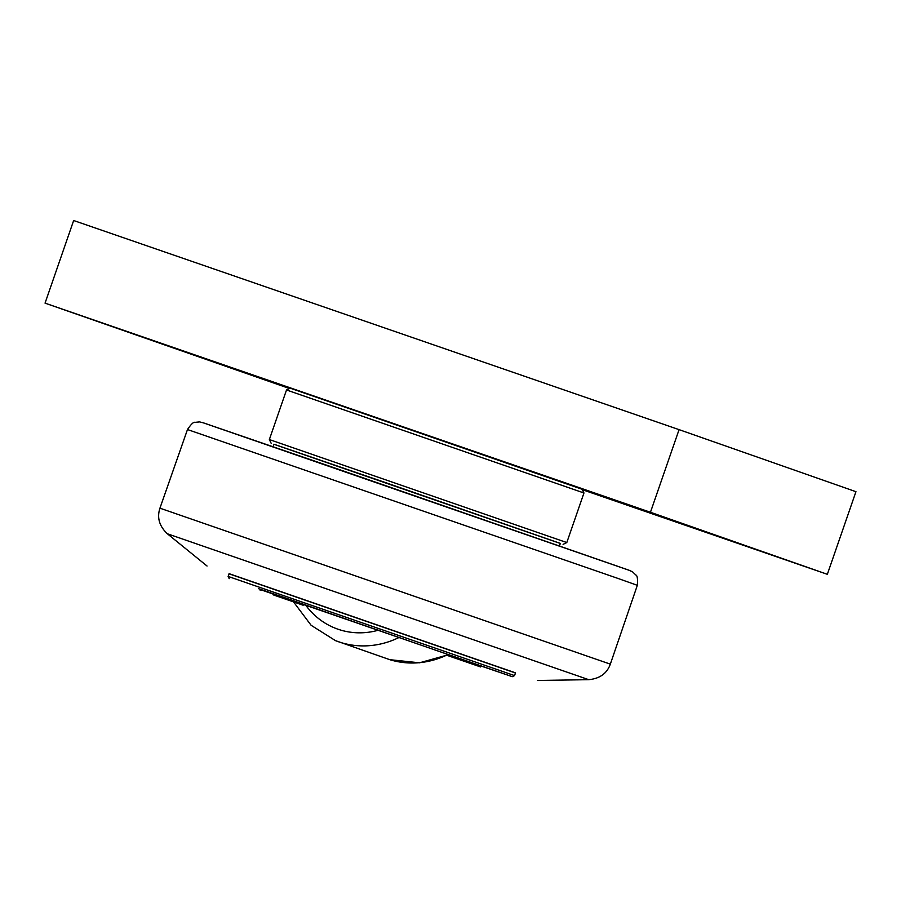 <?xml version="1.0" encoding="UTF-8"?>
<svg xmlns="http://www.w3.org/2000/svg" width="901" height="901" viewBox="0 0 901 901"><rect width="100%" height="100%" fill="white"/><g stroke="black" fill="none" stroke-linecap="round" stroke-linejoin="round"><path stroke-width="1.35" d="M452.764 657.279L466.459 662.032L452.764 657.279M447.234 655.342L480.661 666.954L447.155 655.387M275.278 595.572L288.962 600.314L275.278 595.572M273.059 594.773L303.164 605.235L273.059 594.773M303.502 604.267L480.988 665.974M514.561 675.604L228.122 576.415L229.079 573.667L515.507 672.844L514.561 675.604L512.331 676.685L480.988 665.997M260.198 590.358L260.547 589.344L258.339 588.601L282.036 596.766L305.709 604.999L303.502 604.256L303.164 605.235M260.445 589.637L512.331 676.685M273.048 446.693L273.904 444.216L387.79 483.386L560.332 543.404L559.476 545.882M289.503 388.534L45.05 303.141L650.454 512.264L827.343 574.309L582.361 489.694M286.518 389.975L290.223 388.185L582.159 489.277L583.961 492.982L566.797 542.56L269.354 439.553L286.518 389.975L583.961 492.982M481.551 454.104L534.879 472.541L481.551 454.104M229.304 366.966L282.621 385.414L229.304 366.966M592.103 492.881L645.431 511.317L592.103 492.881M575.153 486.439L643.753 510.157L575.153 486.439M685.706 525.204L754.306 548.934L685.706 525.204M121.094 329.597L189.694 353.316L121.094 329.597M289.638 388.466L228.64 367.293L289.75 388.41M194.03 355.073L225.689 366.031L194.03 355.073M648.089 511.914L679.748 522.873L648.089 511.914M827.343 574.309L855.95 491.687L679.072 429.642L73.657 220.52L45.05 303.141M679.072 429.642L650.454 512.264M273.893 444.272L560.321 543.449M515.462 672.991L229.034 573.802M448.202 654.408A89.841 82.273 109.3 0 1 389.784 659.678L419.517 662.809L448.788 654.61M335.42 640.611A89.841 82.273 -70.7 0 0 399.289 637.356M378.488 630.171A78.184 71.596 109.3 0 1 305.563 604.976M618.424 578.588L637.334 585.323C637.807 578.881 637.311 575.446 635.847 575.007L632.525 571.82L628.921 570.187L330.295 466.448L203.446 422.862L199.605 421.905L195.021 422.355C193.591 421.792 191.08 424.191 187.476 429.54L618.424 578.588M629.81 570.524L202.815 422.659M207.05 566.031L167.327 533.752L588.725 679.669C599.739 678.656 606.947 673.486 610.337 664.138L159.939 508.175L187.476 429.54M480.661 666.954L481.01 665.94M293.568 601.947L311.115 625.283L335.431 640.611L389.784 659.678M229.203 578.645L228.122 576.415M563.091 544.362L566.797 542.56M271.156 443.269L269.354 439.553M537.548 680.48L588.725 679.669M637.334 585.323L610.337 664.138M167.327 533.752C159.297 526.139 156.83 517.613 159.939 508.175"/></g></svg>

